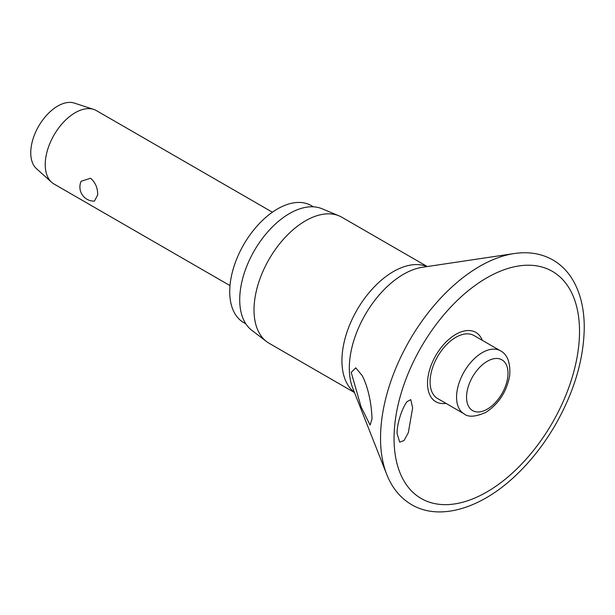 <?xml version="1.0" encoding="UTF-8"?>
<svg xmlns="http://www.w3.org/2000/svg" width="615" height="615" viewBox="0 0 615 615"><rect width="100%" height="100%" fill="white"/><g stroke="black" fill="none" stroke-linecap="round" stroke-linejoin="round"><path stroke-width="0.92" d="M412.642 407.876L408.329 432.676L403.986 440.594L399.681 442.162L397.075 433.49C396.967 422.305 403.048 406.161 407.222 401.518L410.797 399.642L412.642 407.876M482.337 340.356A40.013 23.101 120 0 0 450.803 337.781A40.013 23.101 120 0 0 427.517 383.383A40.013 23.101 120 0 0 445.96 403.363M372.006 419.023L370.099 425.073L361.09 406.869L351.203 372.398L355.762 367.855L362.05 375.442C366.671 383.591 371.483 400.342 372.006 419.023M427.256 266.549L341.848 217.241A72.755 42.005 120 0 0 339.042 215.85A72.755 42.005 120 0 0 284.022 238.628A72.755 42.005 120 0 0 254.018 309.952A72.755 42.005 120 0 0 266.487 341.525A72.755 42.005 120 0 0 269.086 343.255L354.501 392.57M339.042 215.85L321.96 208.723A70.379 40.636 120 0 0 268.74 230.756A70.379 40.636 120 0 0 239.719 299.751A70.379 40.636 120 0 0 251.773 330.293L266.487 341.525M313.389 206.817L311.275 205.595A67.558 39.006 120 0 0 259.215 223.691A67.558 39.006 120 0 0 229.726 291.679A67.558 39.006 120 0 0 243.717 322.606L245.831 323.828M464.094 413.834L437.619 398.551A36.377 21.002 -60 0 1 430.085 381.9A36.377 21.002 -60 0 1 445.967 345.292A36.377 21.002 -60 0 1 474.004 335.544L500.472 350.827A36.377 21.002 120 0 0 482.283 352.626A36.377 21.002 120 0 0 456.561 397.182A36.377 21.002 120 0 0 464.094 413.834C468.246 417.401 475.487 416.916 485.819 412.388C498.704 403.97 506.66 391.755 509.681 375.757C510.573 362.758 507.506 354.448 500.472 350.827M272.384 212.206L96.394 110.6A42.381 24.469 120 0 0 93.672 109.393A42.381 24.469 120 0 0 62.077 123.776A42.381 24.469 120 0 0 45.233 164.612A42.381 24.469 120 0 0 51.599 182.255A42.381 24.469 120 0 0 54.012 184.008L230.002 285.614M97.677 194.886L94.449 201.128A14.13 14.13 0 0 1 81.103 181.302L90.528 178.227C95.394 182.409 97.777 187.959 97.677 194.886M93.672 109.393L74.338 103.089A38.145 22.025 120 0 0 45.91 116.035A38.145 22.025 120 0 0 30.75 152.789A38.145 22.025 120 0 0 36.477 168.671L51.599 182.255M514.217 253.549A140.297 81.003 120 0 0 380.539 438.141A140.297 81.003 120 0 0 386.72 474.373C392.086 487.949 400.388 498.05 411.65 504.684C439.979 521.397 481.876 508.236 516.654 474.58C531.575 460.266 544.567 443.53 555.645 424.365C574.302 391.401 583.835 359.129 584.25 327.541C584.242 308.991 580.491 293.232 572.98 280.263C567.83 271.53 561.141 264.773 552.923 259.984C541.546 253.549 528.646 251.404 514.217 253.549L422.374 267.279A76.683 44.272 120 0 0 349.312 368.17A76.683 44.272 120 0 0 352.687 387.973L386.72 474.373M394.046 438.472A131.149 75.722 120 0 0 486.788 492.015A131.149 75.722 120 0 0 579.522 331.393A131.149 75.722 120 0 0 486.788 277.849A131.149 75.722 120 0 0 394.046 438.472M426.933 266.595A72.755 42.005 120 0 0 371.921 289.388A72.755 42.005 120 0 0 341.932 360.705A72.755 42.005 120 0 0 354.378 392.262M466.547 397.182A29.312 16.928 120 0 0 487.28 409.152A29.312 16.928 120 0 0 508.005 373.251A29.312 16.928 120 0 0 487.28 361.282A29.312 16.928 120 0 0 466.547 397.182"/></g></svg>
